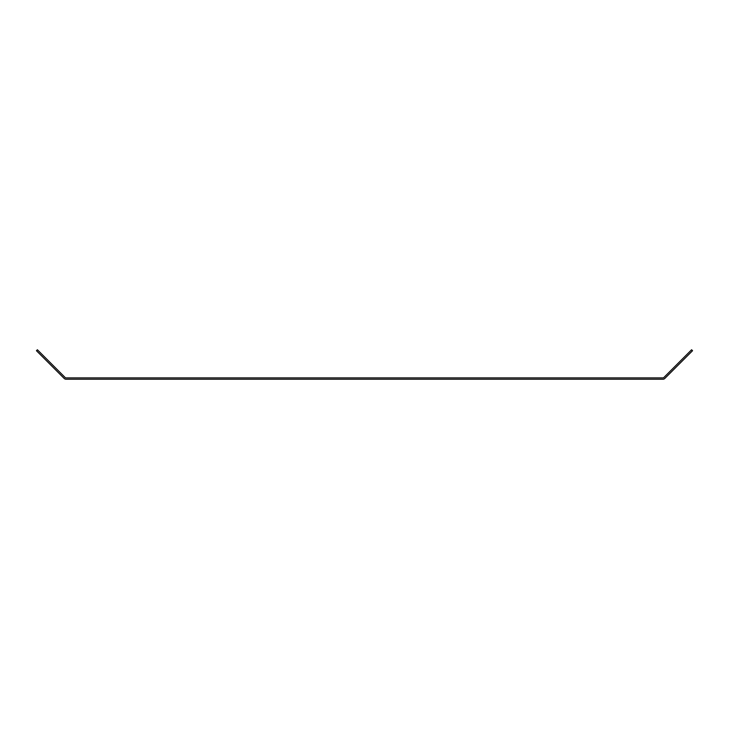 <?xml version="1.0" encoding="UTF-8"?>
<svg xmlns="http://www.w3.org/2000/svg" width="729" height="729" viewBox="0 0 729 729"><rect width="100%" height="100%" fill="white"/><g stroke="black" fill="none" stroke-linecap="round" stroke-linejoin="round"><path stroke-width="1.09" d="M662.916 379.235L66.084 379.235A2.67 2.67 0 0 1 64.188 378.451L36.45 350.713L37.398 349.765L65.136 377.504A1.34 1.34 0 0 0 66.084 377.895L662.916 377.895A1.34 1.34 0 0 0 663.864 377.504L691.602 349.765L692.55 350.713L664.812 378.451A2.67 2.67 0 0 1 662.916 379.235"/></g></svg>
